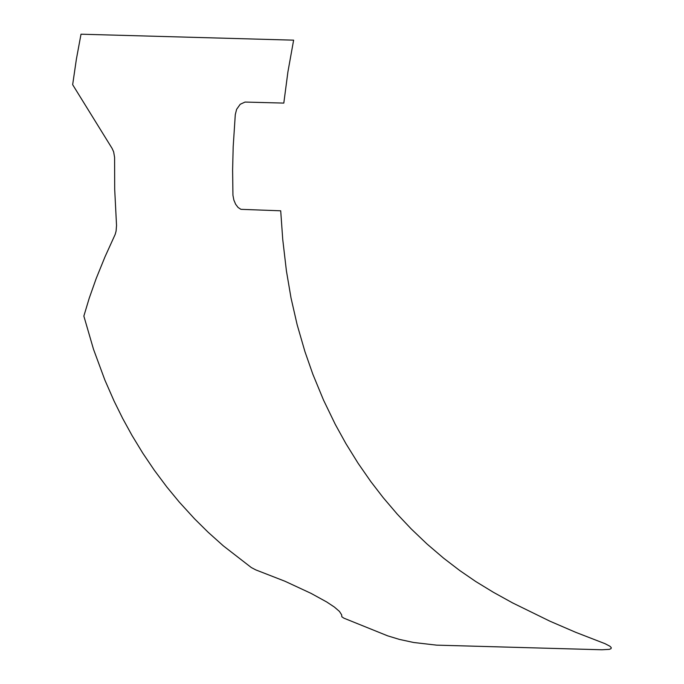 <?xml version="1.0" encoding="UTF-8"?>
<svg xmlns="http://www.w3.org/2000/svg" width="684" height="684" viewBox="0 0 684 684"><rect width="100%" height="100%" fill="white"/><g stroke="black" fill="none" stroke-linecap="round" stroke-linejoin="round"><path stroke-width="1.03" d="M311.083 593.387L284.971 581.255L255.782 569.892L251.319 567.549L223.317 545.849L208.124 532.237L194.555 518.814L179.276 502.082L166.853 487.008L154.387 470.336L142.785 453.15L132.012 435.443L122.684 418.454L114.125 401.149L104.883 380.073L93.494 349.242L83.85 316.085L89.219 298.224L96.213 278.448L104.985 256.859L115.203 234.356L116.092 231.089L116.537 225.472L114.698 189.417L114.587 157.337L113.655 151.874L112.108 148.428L72.658 84.688L76.394 59.115L81.011 34.2L293.624 40.159L287.913 71.897L283.809 103.087L245.017 102.07L240.195 104.293L236.596 109.372L235.287 114.647L233.184 146.795L232.611 170.085L232.945 195.291L233.86 200.061L235.638 204.26L238.075 207.466L240.922 209.338L280.705 210.8L282.74 239.451L286.408 270.873L291.025 297.985L297.121 324.626L304.944 351.636L312.844 374.225L323.515 400.072L335.297 424.413L345.924 443.642L358.117 463.299L370.839 481.613L383.22 497.678L397.259 514.137L411.246 528.946L427.072 544.045L443.677 558.229L459.674 570.482L475.731 581.511L493.326 592.25L512.607 602.912L549.927 621.192L575.671 632.298L605.075 643.695L609.88 646.209L611.24 647.568L611.068 648.629L609.384 649.355L601.92 649.774L436.554 645.14L413.64 642.49L399.43 639.412L387.614 635.821L343.847 618.148L341.829 616.771L341.641 614.822L339.461 611.428L334.399 607.067L326.747 601.997L311.083 593.387"/></g></svg>
